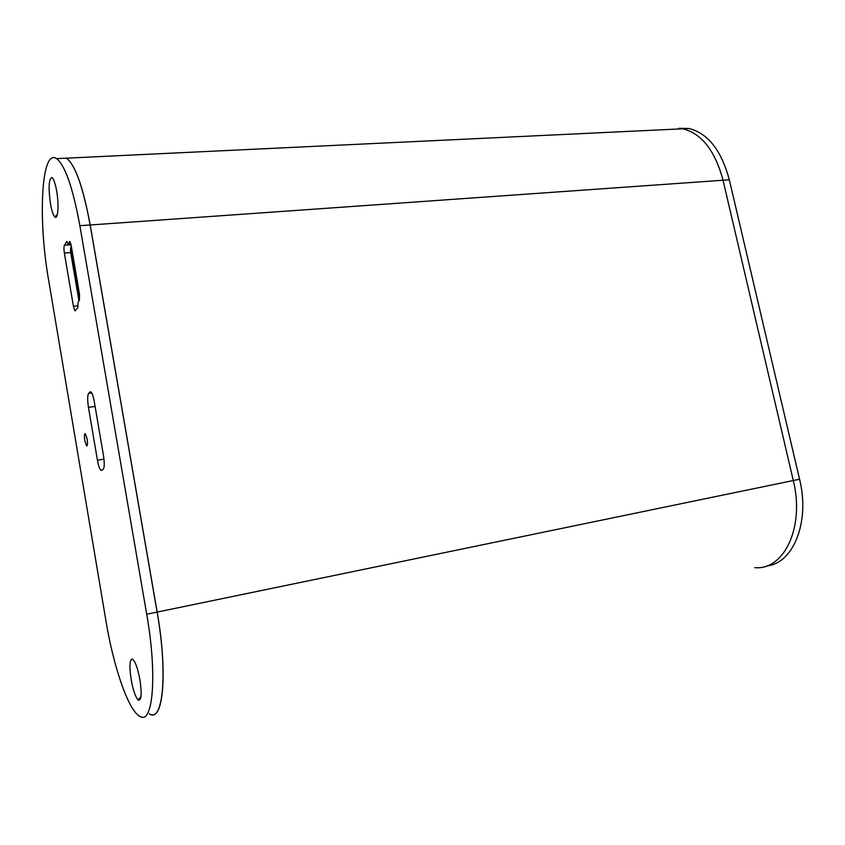 <?xml version="1.0" encoding="UTF-8"?>
<svg xmlns="http://www.w3.org/2000/svg" width="845" height="845" viewBox="0 0 845 845"><rect width="100%" height="100%" fill="white"/><g stroke="black" fill="none" stroke-linecap="round" stroke-linejoin="round"><path stroke-width="1.27" d="M71.888 249.592L71.107 250.902L79.504 300.102M71.36 246.508L70.579 247.828L70.568 251.81L78.955 300.915M72.089 250.828L71.107 250.902M87.077 438.798L85.282 433.612C84.331 433.696 84.183 436.083 84.827 440.763L86.623 445.949C87.574 445.875 87.722 443.488 87.077 438.798M139.932 679.781C137.661 667.814 135.115 660.906 132.316 659.079C129.623 659.66 129.232 666.473 131.155 679.538C133.119 690.228 135.453 697.03 138.157 699.966C141.39 700.991 141.981 694.263 139.932 679.781M56.657 190.981C55.2 182.985 53.584 178.475 51.798 177.461C48.778 179.108 48.323 187.833 50.446 203.634C51.703 210.743 53.161 215.169 54.819 216.901C57.978 220.302 59.139 204.87 56.657 190.981M106.016 621.286C113.483 666.631 128.218 710.011 139.573 716.169C152.956 725.992 157.54 675.303 146.703 614.22L79.874 225.7C72.871 187.653 65.097 165.293 56.541 158.606C41.183 147.938 37.877 219.446 48.545 279.621L106.016 621.286M138.39 699.671L138.728 700.304M149.322 713.814C163.043 723.51 167.965 672.916 157.107 612.076L90.13 224.971C83.106 187.062 75.205 164.786 66.438 158.142L60.576 158.416M73.42 306.302L75.047 310.96L77.761 307.664L78.004 302.278L79.451 300.197L79.504 294.187L71.086 244.934L69.871 241.48L68.065 244.036L66.924 241.416L64.368 245.303C63.808 246.751 63.808 249.349 64.368 253.077L73.42 306.302L78.131 305.837M103.185 469.397C104.484 467.644 104.579 463.028 103.47 455.55L94.27 401.607C93.277 396.157 92.126 392.893 90.816 391.816L88.63 393.326C87.436 395.418 87.373 400.086 88.45 407.343L97.428 460.166C98.464 465.838 99.668 469.26 101.041 470.411L103.185 469.397M70.864 243.825L68.065 244.036M151.339 714.574C163.729 718.968 167.384 669.43 157.159 612.086L793.297 480.52C804.979 527.079 783.928 570.681 754.743 567.629C783.928 570.681 804.979 527.079 793.297 480.52L723.035 180.238L793.297 480.52L799.56 479.231C810.239 521.999 793.254 563.552 766.774 565.896M678.894 128.313L688.918 128.503L668.965 129.454L682.739 128.789C701.646 133.51 715.071 150.653 723.035 180.238L90.193 224.992C83.159 187.083 75.258 164.807 66.491 158.163L60.66 158.416M688.918 128.503C707.888 133.193 721.355 150.294 729.319 179.795L799.56 479.231M66.491 158.163L682.739 128.789C701.646 133.51 715.071 150.653 723.035 180.238L729.319 179.795M138.422 699.628L138.781 700.325M157.159 612.086L90.193 224.992M157.107 612.076L146.703 614.22M90.13 224.971L79.874 225.7M103.977 459.173L97.428 460.166M95.105 406.466L88.45 407.343M91.735 392.936L88.63 393.326M90.816 391.816L89.992 391.922M70.695 252.57L64.368 253.077M71.064 244.786L64.368 245.303M67.072 241.543L66.491 241.585M70.008 241.596L69.459 241.638M132.94 659.438L132.316 659.079M52.527 178.01L51.798 177.461M66.438 158.142L56.541 158.606M57.354 214.461L54.819 216.901M140.978 696.46L138.157 699.966M101.949 470.274L101.041 470.411"/></g></svg>

